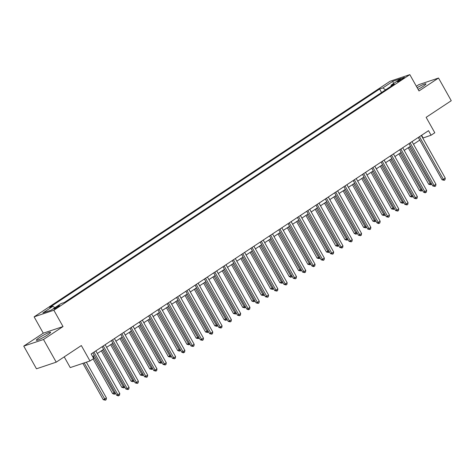 <?xml version="1.0" encoding="UTF-8"?>
<svg xmlns="http://www.w3.org/2000/svg" width="475" height="475" viewBox="0 0 475 475"><rect width="100%" height="100%" fill="white"/><g stroke="black" fill="none" stroke-linecap="round" stroke-linejoin="round"><path stroke-width="0.71" d="M47.642 334.881A8.17 0.968 -29.3 0 0 50.605 332.274A8.17 0.968 -29.3 0 0 46.526 333.598A8.17 0.968 -29.3 0 0 39.318 337.672A8.17 0.968 -29.3 0 0 36.355 340.272A8.17 0.968 -29.3 0 0 40.428 338.954A8.17 0.968 -29.3 0 0 47.642 334.881M418.095 89.359A8.17 0.968 -29.3 0 0 422.958 86.474A8.17 0.968 -29.3 0 0 425.921 83.873A8.17 0.968 -29.3 0 0 417.163 87.697M58.478 306.743A3.355 0.398 -29.3 0 0 59.696 305.674A3.355 0.398 -29.3 0 0 58.021 306.215A3.355 0.398 -29.3 0 0 55.064 307.889A3.355 0.398 -29.3 0 0 53.847 308.958A3.355 0.398 -29.3 0 0 55.516 308.412A3.355 0.398 -29.3 0 0 58.478 306.743M64.22 356.873L70.241 367.591L89.983 360.97L93.706 358.506L91.158 353.97L428.533 130.678L431.074 135.215L434.797 132.757L426.14 117.331L451.25 100.718L438.526 78.037L418.778 84.657L416.355 86.26M23.75 346.109L36.474 368.79L56.222 362.164L43.492 339.488L63.021 326.562L53.859 310.234L34.117 316.855L43.278 333.183L23.75 346.109L43.492 339.488M53.859 310.234L409.83 74.634L390.088 81.255L34.117 316.855M400.003 79.604L398.365 80.691A3.248 0.386 -29.3 0 0 397.189 81.724A3.248 0.386 -29.3 0 0 398.81 81.201A3.248 0.386 -29.3 0 0 401.672 79.58L403.311 78.494A3.248 0.386 -29.3 0 0 404.486 77.461A3.248 0.386 -29.3 0 0 402.871 77.989A3.248 0.386 -29.3 0 0 400.003 79.604L400.419 80.346M385.581 89.858L382.832 87.94L379.602 89.021L49.667 307.39L52.897 306.304L54.868 307.681M382.832 87.94L392.872 81.29L401.096 78.535L391.05 85.185L391.026 86.254M52.897 306.304L42.857 312.954L51.074 310.199L61.115 303.549L64.345 302.468L394.28 84.099L391.05 85.185M89.983 360.97L81.332 345.551L56.222 362.164M409.83 74.634L418.997 90.962L438.526 78.037M422.792 138.088L431.074 135.215M92.631 356.6L94.305 355.496M97.316 353.501L103.603 349.345M106.62 347.344L112.902 343.188M115.918 341.192L122.2 337.036M125.216 335.035L131.498 330.879M134.514 328.884L140.796 324.722M143.812 322.727L150.1 318.571M153.116 316.576L159.398 312.413M162.414 310.418L168.696 306.262M171.713 304.261L177.994 300.105M181.011 298.11L187.292 293.948M190.309 291.953L196.597 287.797M199.607 285.802L205.895 281.639M208.911 279.644L215.193 275.488M218.209 273.493L224.491 269.331M227.507 267.336L233.789 263.18M236.805 261.179L243.087 257.022M246.103 255.027L252.391 250.865M255.402 248.87L261.689 244.714M264.706 242.719L270.988 238.557M274.004 236.562L280.286 232.406M283.302 230.411L289.584 226.248M292.6 224.253L298.882 220.097M301.898 218.096L308.186 213.94M311.202 211.945L317.484 207.783M320.5 205.788L326.782 201.632M329.798 199.637L336.08 195.474M339.097 193.479L345.378 189.323M348.395 187.328L354.683 183.166M357.693 181.171L363.981 177.015M366.997 175.014L373.279 170.857M376.295 168.862L382.577 164.7M385.593 162.705L391.875 158.549M394.891 156.554L401.173 152.392M404.189 150.397L410.477 146.241M413.488 144.24L419.775 140.083M421.598 135.268L423.071 137.898M379.602 89.021L381.562 92.518M393.442 83.6L392.872 81.29M63.021 326.562L43.278 333.183M418.297 137.453L442.065 179.805L443.395 179.354L419.455 136.687M445.259 178.125L444.962 179.805L444.214 180.298L443.395 179.354L445.259 178.125L421.313 135.458M444.214 180.298L442.065 179.805M408.215 147.731L428.723 184.276L431.157 183.101M409.373 146.971L430.878 184.775L428.723 184.276M431.668 184.003L430.878 184.775M408.999 143.61L432.767 185.957L434.097 185.511L410.157 142.844M435.961 184.282L435.664 185.963L434.916 186.455L434.097 185.511L435.961 184.282L412.015 141.615M434.916 186.455L432.767 185.957M399.701 149.762L423.463 192.114L424.798 191.662L400.853 148.996M426.657 190.433L426.36 192.12L425.618 192.607L424.798 191.662L426.657 190.433L402.717 147.767M425.618 192.607L425.083 192.791L423.463 192.114M390.402 155.919L414.164 198.265L415.5 197.82L391.554 155.153M417.359 196.591L417.062 198.271L416.32 198.764L415.5 197.82L417.359 196.591L393.419 153.924M416.32 198.764L414.164 198.265M398.917 153.888L419.425 190.433L421.859 189.252M400.075 153.122L421.574 190.926L421.046 191.11L419.425 190.433M422.37 190.16L421.574 190.926M389.619 160.045L410.127 196.585L412.561 195.409M390.771 159.279L412.276 197.083L410.127 196.585M413.072 196.317L412.276 197.083M380.321 166.197L400.823 202.742L403.263 201.56M381.473 165.431L402.978 203.241L400.823 202.742M403.774 202.469L402.978 203.241M381.098 162.07L404.866 204.422L406.202 203.977L382.256 161.31M408.061 202.742L407.764 204.428L407.022 204.921L406.202 203.977L408.061 202.742L384.115 160.075M407.022 204.921L404.866 204.422M371.017 172.354L391.525 208.893L393.965 207.717M372.174 171.588L393.68 209.392L391.525 208.893M394.47 208.626L393.68 209.392M371.8 168.227L395.568 210.579L396.904 210.128L372.958 167.461M398.762 208.899L398.466 210.579L397.723 211.072L396.904 210.128L398.762 208.899L374.817 166.232M397.723 211.072L395.568 210.579M361.718 178.505L382.227 215.05L384.667 213.875M362.876 177.745L384.382 215.549L382.227 215.05M385.172 214.777L384.382 215.549M362.502 174.384L386.27 216.731L387.6 216.285L363.66 173.618M389.464 215.05L389.168 216.737L388.419 217.229L387.6 216.285L389.464 215.05L365.518 172.383M388.419 217.229L386.27 216.731M352.42 184.662L372.928 221.208L375.363 220.026M353.578 183.896L375.084 221.7L372.928 221.208M375.873 220.934L375.084 221.7M353.204 180.536L376.972 222.888L378.302 222.437L354.362 179.77M380.16 221.208L379.869 222.888L379.121 223.381L378.302 222.437L380.16 221.208L356.22 178.541M379.121 223.381L378.587 223.565L376.972 222.888M343.122 190.819L363.63 227.359L366.065 226.183M344.274 190.053L365.78 227.857L363.63 227.359M366.575 227.086L365.78 227.857M343.906 186.693L367.668 229.039L369.004 228.594L345.058 185.927M370.862 227.365L370.565 229.045L369.823 229.538L369.004 228.594L370.862 227.365L346.922 184.698M369.823 229.538L367.668 229.039M333.824 196.971L354.326 233.516L356.767 232.334M334.976 196.205L356.482 234.009L355.947 234.193L354.326 233.516M357.277 233.243L356.482 234.009M334.608 192.844L358.37 235.196L359.706 234.745L335.76 192.078M361.564 233.516L361.267 235.202L360.525 235.695L359.706 234.745L361.564 233.516L337.624 190.849M360.525 235.695L358.37 235.196M324.52 203.128L345.028 239.667L347.468 238.492M325.678 202.362L347.183 240.166L345.028 239.667M347.973 239.4L347.183 240.166M325.304 199.001L349.072 241.348L350.407 240.902L326.462 198.235M352.266 239.673L351.969 241.353L351.227 241.846L350.407 240.902L352.266 239.673L328.32 197.006M351.227 241.846L349.072 241.348M315.222 209.279L335.73 245.824L338.17 244.649M316.38 208.513L337.885 246.323L335.73 245.824M338.675 245.551L337.885 246.323M316.006 205.152L339.773 247.505L341.109 247.059L317.163 204.393M342.968 245.824L342.671 247.511L341.929 248.003L341.109 247.059L342.968 245.824L319.022 203.158M341.929 248.003L339.773 247.505M305.924 215.436L326.432 251.976L328.866 250.8M307.082 214.67L328.587 252.474L326.432 251.976M329.377 251.708L328.587 252.474M306.707 211.31L330.475 253.662L331.805 253.211L307.865 210.544M333.67 251.982L333.373 253.662L332.625 254.155L331.805 253.211L333.67 251.982L309.724 209.315M332.625 254.155L330.475 253.662M296.626 221.588L317.134 258.133L319.568 256.957M297.783 220.828L319.283 258.632L317.134 258.133M320.079 257.86L319.283 258.632M297.409 217.467L321.171 259.813L322.507 259.368L298.567 216.701M324.366 258.133L324.069 259.819L323.327 260.312L322.507 259.368L324.366 258.133L300.426 215.466M323.327 260.312L321.171 259.813M287.327 227.745L307.836 264.29L310.27 263.108M288.479 226.979L309.985 264.783L307.836 264.29M310.781 264.017L309.985 264.783M288.111 223.618L311.873 265.97L313.209 265.519L289.263 222.852M315.067 264.29L314.771 265.97L314.028 266.463L313.209 265.519L315.067 264.29L291.127 221.623M314.028 266.463L313.494 266.647L311.873 265.97M278.029 233.902L298.532 270.441L300.972 269.266M279.181 233.136L300.687 270.94L298.532 270.441M301.483 270.168L300.687 270.94M278.813 229.775L302.575 272.122L303.911 271.676L279.965 229.009M305.769 270.447L305.473 272.127L304.73 272.62L303.911 271.676L305.769 270.447L281.823 227.78M304.73 272.62L302.575 272.122M268.725 240.053L289.233 276.598L291.674 275.417M269.883 239.287L291.389 277.091L290.854 277.275L289.233 276.598M292.178 276.325L291.389 277.091M269.509 235.927L293.277 278.279L294.613 277.833L270.667 235.167M296.471 276.598L296.174 278.285L295.432 278.777L294.613 277.833L296.471 276.598L272.525 233.932M295.432 278.777L293.277 278.279M259.427 246.21L279.935 282.75L282.376 281.574M260.585 245.444L282.091 283.248L279.935 282.75M282.88 282.483L282.091 283.248M260.211 242.084L283.979 284.43L285.309 283.985L261.369 241.318M287.173 282.756L286.876 284.436L286.128 284.929L285.309 283.985L287.173 282.756L263.227 240.089M286.128 284.929L283.979 284.43M250.129 252.362L270.637 288.907L273.072 287.731M251.287 251.596L272.793 289.406L270.637 288.907M273.582 288.634L272.793 289.406M250.913 248.241L274.681 290.587L276.011 290.142L252.071 247.475M277.875 288.907L277.578 290.593L276.83 291.086L276.011 290.142L277.875 288.907L253.929 246.24M276.83 291.086L274.681 290.587M240.831 258.519L261.339 295.064L263.773 293.882M241.989 257.753L263.488 295.557L261.339 295.064M264.284 294.791L263.488 295.557M241.615 254.392L265.377 296.744L266.712 296.293L242.773 253.626M268.571 295.064L268.274 296.744L267.532 297.237L266.712 296.293L268.571 295.064L244.631 252.397M267.532 297.237L265.377 296.744M231.533 264.67L252.041 301.215L254.475 300.04M232.685 263.91L254.19 301.714L252.041 301.215M254.986 300.942L254.19 301.714M232.317 260.549L256.078 302.896L257.414 302.45L233.468 259.783M259.273 301.221L258.976 302.902L258.234 303.394L257.414 302.45L259.273 301.221L235.333 258.548M258.234 303.394L256.078 302.896M222.235 270.827L242.737 307.372L245.177 306.191M223.387 270.061L244.892 307.865L242.737 307.372M245.688 307.099L244.892 307.865M223.013 266.701L246.78 309.053L248.116 308.602L224.17 265.935M249.975 307.372L249.678 309.059L248.936 309.546L248.116 308.602L249.975 307.372L226.029 264.706M248.936 309.546L248.401 309.73L246.78 309.053M212.931 276.984L233.439 313.524L235.879 312.348M214.088 276.218L235.594 314.022L233.439 313.524M236.384 313.251L235.594 314.022M213.714 272.858L237.482 315.204L238.818 314.759L214.872 272.092M240.677 313.53L240.38 315.21L239.638 315.703L238.818 314.759L240.677 313.53L216.731 270.863M239.638 315.703L237.482 315.204M203.632 283.136L224.141 319.681L226.581 318.499M204.79 282.37L226.296 320.174L225.762 320.358L224.141 319.681M227.086 319.408L226.296 320.174M204.416 279.009L228.184 321.361L229.514 320.916L205.574 278.249M231.378 319.681L231.082 321.367L230.333 321.86L229.514 320.916L231.378 319.681L207.433 277.014M230.333 321.86L228.184 321.361M194.334 289.293L214.842 325.832L217.277 324.657M195.492 288.527L216.998 326.331L214.842 325.832M217.787 325.565L216.998 326.331M195.118 285.166L218.886 327.512L220.216 327.067L196.276 284.4M222.074 325.838L221.783 327.518L221.035 328.011L220.216 327.067L222.074 325.838L198.134 283.171M221.035 328.011L218.886 327.512M185.036 295.444L205.544 331.989L207.979 330.814M186.188 294.678L207.694 332.488L205.544 331.989M208.489 331.716L207.694 332.488M185.82 291.323L209.582 333.67L210.918 333.224L186.972 290.558M212.776 331.989L212.479 333.676L211.737 334.168L210.918 333.224L212.776 331.989L188.836 289.322M211.737 334.168L209.582 333.67M175.738 301.601L196.24 338.147L198.681 336.965M176.89 300.835L198.396 338.639L196.24 338.147M199.191 337.873L198.396 338.639M176.522 297.475L200.284 339.827L201.62 339.376L177.674 296.709M203.478 338.147L203.181 339.827L202.439 340.32L201.62 339.376L203.478 338.147L179.538 295.48M202.439 340.32L200.284 339.827M166.434 307.753L186.942 344.298L189.382 343.122M167.592 306.992L189.098 344.797L186.942 344.298M189.887 344.025L189.098 344.797M167.218 303.632L190.986 345.978L192.322 345.533L168.376 302.866M194.18 344.304L193.883 345.984L193.141 346.477L192.322 345.533L194.18 344.304L170.234 301.637M193.141 346.477L190.986 345.978M157.136 313.91L177.644 350.455L180.084 349.273M158.294 313.144L179.799 350.948L179.265 351.132L177.644 350.455M180.589 350.182L179.799 350.948M157.92 309.783L181.688 352.135L183.023 351.684L159.078 309.017M184.882 350.455L184.585 352.141L183.843 352.628L183.023 351.684L184.882 350.455L160.936 307.788M183.843 352.628L183.308 352.812L181.688 352.135M147.838 320.067L168.346 356.606L170.78 355.431M148.996 319.301L170.501 357.105L168.346 356.606M171.291 356.339L170.501 357.105M148.622 315.94L172.389 358.287L173.719 357.841L149.779 315.174M175.584 356.612L175.287 358.293L174.539 358.785L173.719 357.841L175.584 356.612L151.638 313.945M174.539 358.785L172.389 358.287M138.54 326.218L159.048 362.763L161.482 361.582M139.697 325.452L161.197 363.262L159.048 362.763M161.993 362.49L161.197 363.262M139.323 322.092L163.085 364.444L164.421 363.998L140.481 321.332M166.28 362.763L165.983 364.45L165.241 364.942L164.421 363.998L166.28 362.763L142.34 320.097M165.241 364.942L163.085 364.444M129.242 332.375L149.75 368.915L152.184 367.739M130.393 331.609L151.899 369.413L149.75 368.915M152.695 368.647L151.899 369.413M130.025 328.249L153.787 370.601L155.123 370.15L131.177 327.483M156.982 368.921L156.685 370.601L155.942 371.094L155.123 370.15L156.982 368.921L133.042 326.254M155.942 371.094L153.787 370.601M119.943 338.527L140.446 375.072L142.886 373.896M121.095 337.767L142.601 375.571L140.446 375.072M143.397 374.799L142.601 375.571M120.727 334.406L144.489 376.752L145.825 376.307L121.879 333.64M147.683 375.072L147.387 376.758L146.644 377.251L145.825 376.307L147.683 375.072L123.737 332.405M146.644 377.251L144.489 376.752M110.639 344.684L131.148 381.229L133.588 380.048M111.797 343.918L133.303 381.722L131.148 381.229M134.093 380.956L133.303 381.722M111.423 340.557L135.191 382.909L136.527 382.458L112.581 339.791M138.385 381.229L138.088 382.909L137.346 383.402L136.527 382.458L138.385 381.229L114.439 338.562M137.346 383.402L135.191 382.909M101.341 350.841L121.849 387.38L124.29 386.205M102.499 350.075L124.005 387.879L121.849 387.38M124.794 387.107L124.005 387.879M102.125 346.714L125.893 389.061L127.223 388.615L103.283 345.948M129.087 387.386L128.79 389.067L128.042 389.559L127.223 388.615L129.087 387.386L105.141 344.719M128.042 389.559L125.893 389.061M93.112 358.898L112.551 393.537L114.986 392.356M93.201 356.226L114.707 394.03L114.172 394.214L112.551 393.537M115.496 393.264L114.707 394.03M92.827 352.866L116.595 395.218L117.925 394.767L93.985 352.1M119.789 393.537L119.492 395.224L118.744 395.711L117.925 394.767L119.789 393.537L95.843 350.871M118.744 395.711L118.21 395.895L116.595 395.218M82.864 363.357L103.253 399.689L106.448 398.014L86.343 362.193M84.194 362.912L105.403 400.188L103.253 399.689M106.448 398.014L106.151 399.695L105.403 400.188M398.685 81.255L398.365 80.691"/></g></svg>
